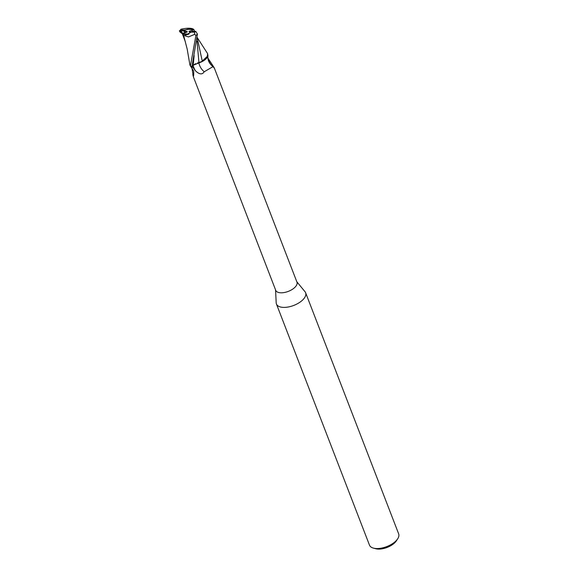 <?xml version="1.0" encoding="UTF-8"?>
<svg xmlns="http://www.w3.org/2000/svg" width="578" height="578" viewBox="0 0 578 578"><rect width="100%" height="100%" fill="white"/><g stroke="black" fill="none" stroke-linecap="round" stroke-linejoin="round"><path stroke-width="0.87" d="M275.569 289.918L276.183 302.793A15.635 7.579 -21.1 0 0 276.429 303.992A15.635 7.579 -21.1 0 0 283.531 307.395A15.635 7.579 -21.1 0 0 299.563 302.453A15.635 7.579 -21.1 0 0 305.61 292.728A15.635 7.579 -21.1 0 0 304.989 291.68L296.796 281.724M190.256 65.675L193.644 71.015C193.832 74.092 193.717 75.949 193.298 76.592L275.728 290.329A11.372 5.513 -21.1 0 0 280.894 292.8A11.372 5.513 -21.1 0 0 292.555 289.21A11.372 5.513 -21.1 0 0 296.955 282.136L214.438 68.305L213.029 66.622L204.229 71.759C202.235 74.873 199.28 74.519 195.364 70.697L192.077 66.195M276.429 303.992L369.479 545.141A15.635 7.579 -21.1 0 0 373.439 548.117A15.635 7.579 -21.1 0 0 376.581 548.544A15.635 7.579 -21.1 0 0 397.729 538.747A15.635 7.579 -21.1 0 0 398.661 533.877L305.61 292.728M184.938 32.809L187.055 31.414L187.221 32L183.147 33.445L185.719 35.07L183.385 33.907A5.274 2.558 -21.1 0 0 183.385 33.907L189.02 34.073L185.719 35.07L191.231 32.086A5.274 2.558 -21.1 0 0 192.199 31.161L195.747 31.364L197.438 34.095L191.975 66.412A11.726 5.686 -21.1 0 1 190.4 66.029L189.873 64.801M183.074 33.257L185.148 32.303L183.992 31.328L187.055 31.414M187.214 29.29L190.776 28.972L192.85 29.449L187.214 29.29A5.274 2.558 -21.1 0 0 183.992 31.328M373.439 548.117L375.772 548.739A13.294 6.445 -21.1 0 0 378.445 549.1A13.294 6.445 -21.1 0 0 396.414 540.77L397.729 538.747M189.873 64.787L187.185 49.065L183.594 35.352L188.471 36.934L194.649 34.355L195.92 35.388L190.4 66.029M191.686 66.68L193.204 65.227L201.296 61.983A10.064 4.877 -21.1 0 0 207.964 55.755A10.064 4.877 -21.1 0 0 207.964 55.748L207.581 53.588M193.298 76.592L191.867 67.272M207.842 57.93L208.022 58.248A12.716 10.31 -117.6 0 0 212.69 66.405M213.672 67.214A12.716 10.31 -117.6 0 0 214.091 67.525L214.33 68.334M198.861 62.908A12.759 10.346 -117.6 0 0 204.229 71.759M193.124 65.321A17.622 14.291 -117.6 0 0 195.364 70.697L195.061 70.372M208.022 58.248L214.091 67.525M193.753 74.28A12.109 5.881 20.6 0 1 192.749 74.959M197.076 41.154L198.948 62.843L202.372 61.282L197.351 63.067M201.296 61.983L207.964 55.748C207.466 59.996 209.157 63.623 213.029 66.622M197.3 38.264L202.314 61.319L207.17 57.395L207.618 53.638L207.17 57.388L202.322 61.384M191.332 32.007L189.179 31.949L189.013 31.364L193.081 29.919A5.274 2.558 -21.1 0 0 193.081 29.912L193.001 29.709A5.274 2.558 -21.1 0 0 192.85 29.449M189.013 31.364L191.282 32.007M194.54 31.234L193.89 29.557L190.776 28.972L184.512 29.998A5.274 2.558 -21.1 0 0 183.544 30.923L185.148 32.296M182.323 33.77L179.78 31.826L180.004 30.757L183.544 30.923M207.531 53.523L197.336 37.693M183.074 33.249L182.301 33.683L185.314 41.638M182.265 33.56L183.79 35.453M180.495 30.229L182.67 33.473M180.892 29.492L179.339 30.974L180.004 30.757L181.644 32.339M193.89 29.601L192.814 28.857M193.03 28.929C190.596 27.889 186.564 27.99 180.928 29.24M195.667 63.638L193.204 65.249L194.129 55.539M184.512 29.998L181.059 29.897L181.615 29.081M191.231 32.086L194.685 32.187L194.649 34.355M181.059 29.897A9.385 4.552 -21.1 0 0 180.228 30.757M195.92 35.388A11.726 5.686 -21.1 0 0 197.438 34.088M194.685 32.187A9.385 4.552 -21.1 0 0 195.509 31.328M194.555 31.234L193.861 29.464"/></g></svg>
